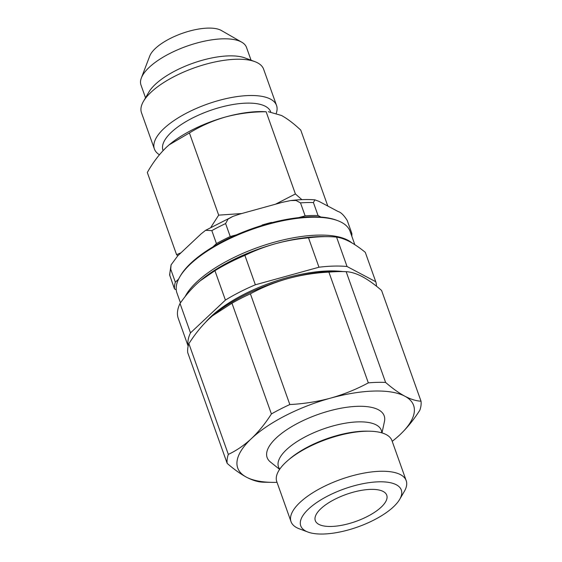 <?xml version="1.0" encoding="UTF-8"?>
<svg xmlns="http://www.w3.org/2000/svg" width="562" height="562" viewBox="0 0 562 562"><rect width="100%" height="100%" fill="white"/><g stroke="black" fill="none" stroke-linecap="round" stroke-linejoin="round"><path stroke-width="0.84" d="M163.092 150.588L162.98 150.272A57.176 21.63 -19.6 0 1 171.375 132.246A57.176 21.63 -19.6 0 1 228.797 105.305A57.176 21.63 -19.6 0 1 270.687 111.866M159.418 154.761A64.834 24.531 -19.6 0 1 154.395 148.979A64.834 24.531 -19.6 0 1 163.914 128.543A64.834 24.531 -19.6 0 1 229.092 97.985A64.834 24.531 -19.6 0 1 276.546 105.487A64.834 24.531 -19.6 0 1 276.286 113.18M154.395 148.979L141.476 112.709A64.834 24.531 -19.6 0 1 143.451 101.364A64.834 24.531 -19.6 0 1 150.995 92.273A64.834 24.531 -19.6 0 1 254.93 61.665A64.834 24.531 -19.6 0 1 263.627 69.21L276.546 105.487M145.53 97.788L140.978 85.01A56.01 21.187 -19.6 0 1 141.357 77.949L149.752 56.017A39.965 15.118 -19.6 0 1 155.351 48.465A39.965 15.118 -19.6 0 1 189.654 31.029A39.965 15.118 -19.6 0 1 221.386 30.51L241.751 42.199A56.01 21.187 -19.6 0 1 246.507 47.433L251.052 60.211M141.357 77.949A56.01 21.187 -19.6 0 1 149.204 67.356A56.01 21.187 -19.6 0 1 197.276 42.916A56.01 21.187 -19.6 0 1 241.751 42.199M143.451 101.364L148.754 92.252A56.01 21.187 -19.6 0 1 155.274 84.398A56.01 21.187 -19.6 0 1 245.06 57.963L254.93 61.665M180.465 302.862L176.96 293.02A91.887 34.767 -19.6 0 1 179.756 276.94L180.458 275.738A90.721 34.324 -19.6 0 1 212.956 246.866A90.721 34.324 -19.6 0 1 236.581 234.797A90.721 34.324 -19.6 0 1 268.004 223.676A90.721 34.324 -19.6 0 1 298.78 217.62A90.721 34.324 -19.6 0 1 320.916 217.051A90.721 34.324 -19.6 0 1 336.455 220.185L337.762 220.676A91.887 34.767 -19.6 0 1 350.091 231.368L354.826 244.681M179.756 276.94A91.887 34.767 -19.6 0 1 268.432 224.21A91.887 34.767 -19.6 0 1 337.762 220.676M279.616 469.368L270.455 462.034A62.136 23.506 -19.6 0 1 276.251 437.953A62.136 23.506 -19.6 0 1 345.23 407.499A62.136 23.506 -19.6 0 1 384.457 421.437L381.998 432.909M381.184 507.156A37.921 14.345 -19.6 0 1 343.052 525.027A37.921 14.345 -19.6 0 1 315.303 520.644A37.921 14.345 -19.6 0 1 320.867 508.687A37.921 14.345 -19.6 0 1 358.992 490.816A37.921 14.345 -19.6 0 1 386.747 495.199A37.921 14.345 -19.6 0 1 381.184 507.156M308.573 509.003A53.383 20.197 -19.6 0 1 372.339 482.252A53.383 20.197 -19.6 0 1 399.687 499.358A53.383 20.197 -19.6 0 1 393.477 506.84A53.383 20.197 -19.6 0 1 307.899 532.038A53.383 20.197 -19.6 0 1 308.573 509.003M307.899 532.038L299.237 528.786A61.125 23.126 -19.6 0 1 291.032 521.669A61.125 23.126 -19.6 0 1 300.01 502.407A61.125 23.126 -19.6 0 1 361.464 473.59A61.125 23.126 -19.6 0 1 406.207 480.665A61.125 23.126 -19.6 0 1 404.345 491.357L399.687 499.358M291.032 521.669L276.771 481.62A61.125 23.126 -19.6 0 1 285.749 462.35A61.125 23.126 -19.6 0 1 288.194 460.173A61.125 23.126 -19.6 0 1 369.536 431.209A61.125 23.126 -19.6 0 1 391.946 440.608L406.207 480.665M277.031 482.344A93.348 35.315 -19.6 0 1 271.945 482.365A93.348 35.315 -19.6 0 1 246.444 477.173A93.348 35.315 -19.6 0 1 251.432 438.585A93.348 35.315 -19.6 0 1 330.646 398.107A93.348 35.315 -19.6 0 1 404.879 396.217A93.348 35.315 -19.6 0 1 399.891 434.805A93.348 35.315 -19.6 0 1 396.154 438.135A93.348 35.315 -19.6 0 1 392.199 441.339M188.888 343.663C194.986 334.109 201.639 325.897 208.86 319.026L212.45 315.823L231.965 303.213L271.404 413.955C265.369 423.425 258.717 431.637 251.432 438.585C244.168 445.322 236.462 450.591 228.327 454.405L188.888 343.663A102.094 38.63 -19.6 0 0 187.729 352.634L227.167 463.383C234.038 469.354 240.466 473.949 246.444 477.173C252.394 480.271 257.775 481.929 262.587 482.154A102.094 38.63 -19.6 0 0 265.334 482.238L271.945 482.365M396.491 437.847L399.891 434.805C407.176 427.858 413.836 419.645 419.863 410.176A102.094 38.63 -19.6 0 0 421.022 401.198C416.196 400.973 410.815 399.308 404.879 396.217C398.879 392.986 392.459 388.384 385.595 382.427L346.164 271.678C350.99 271.91 356.371 273.568 362.307 276.659C368.3 279.897 374.728 284.491 381.584 290.456L421.022 401.198M227.167 463.383A102.094 38.63 -19.6 0 1 228.327 454.405M368.328 382.863C356.392 389.311 343.832 394.398 330.646 398.107C317.397 401.689 303.789 403.832 289.83 404.542L250.392 293.793C262.335 287.344 274.888 282.264 288.074 278.548C301.33 274.966 314.931 272.823 328.896 272.12L368.328 382.863A102.094 38.63 -19.6 0 1 385.595 382.427M271.404 413.955A102.094 38.63 -19.6 0 1 289.83 404.542M328.896 272.12A102.094 38.63 -19.6 0 1 343.417 271.594A102.094 38.63 -19.6 0 1 346.164 271.678M231.965 303.213A102.094 38.63 -19.6 0 1 250.392 293.793M212.506 315.781A93.348 35.315 -19.6 0 1 212.598 315.703A93.348 35.315 -19.6 0 1 288.074 278.548A93.348 35.315 -19.6 0 1 336.814 271.467L343.417 271.594M199.208 281.653A93.348 35.315 -19.6 0 1 200.177 280.824A93.348 35.315 -19.6 0 1 275.654 243.669C264.99 246.655 254.734 250.561 244.892 255.394L255.359 284.786L318.977 267.224L308.51 237.824C297.347 238.801 286.395 240.747 275.654 243.669A93.348 35.315 -19.6 0 1 324.393 236.595L328.791 236.672A99.179 37.528 -19.6 0 1 336.575 237.115L347.042 266.507L375.753 281.724L365.286 252.324C359.835 247.877 354.699 244.358 349.887 241.779C345.103 239.272 340.663 237.712 336.575 237.115M214.937 270.701L200.037 280.944L196.44 284.154C190.616 289.655 185.151 296.097 180.03 303.48L190.504 332.873L225.411 300.094L214.937 270.701A99.179 37.528 -19.6 0 1 244.892 255.394M188.151 346.171L178.147 318.071A99.179 37.528 -19.6 0 1 180.03 303.48M308.51 237.824A99.179 37.528 -19.6 0 1 328.791 236.672M178.568 279.152L175.344 282.187L170.722 269.212L171.08 264.864L169.598 274.818L174.473 288.903L176.25 289.844M174.473 288.903A93.348 35.315 -19.6 0 1 175.344 282.187M171.08 264.864L177.789 255.787L201.126 233.869L205.608 230.308L211.825 230.617L216.44 243.592L212.956 246.866M236.581 234.797L230.23 236.546L225.608 223.571L228.053 219.082L232.956 216.377L239.981 214.017L282.517 202.271L290.638 200.571L296.026 200.479L300.508 202.889L305.131 215.864L298.78 217.62M216.44 243.592A93.348 35.315 -19.6 0 1 230.23 236.546M320.916 217.051L318.05 215.534L313.427 202.566L314.868 199.84L318.921 201.344L338.113 211.516C340.909 212.296 343.951 215.281 347.232 220.48L351.854 233.448A93.348 35.315 -19.6 0 1 351.812 236.209M305.131 215.864A93.348 35.315 -19.6 0 1 318.05 215.534M351.854 233.448L350.59 232.78M271.594 222.714L271.495 222.433A84.743 32.062 160.4 0 0 262.103 225.025L262.222 225.355M318.977 267.224A99.179 37.528 -19.6 0 1 347.042 266.507M375.753 281.724A99.179 37.528 -19.6 0 1 376.463 286.206M188.214 345.925A99.179 37.528 -19.6 0 1 190.504 332.873M225.411 300.094A99.179 37.528 -19.6 0 1 255.359 284.786M168.776 145.151A70.011 26.491 -19.6 0 1 169.225 144.764A70.011 26.491 -19.6 0 1 225.833 116.903A70.011 26.491 -19.6 0 1 262.384 111.592L266.135 111.761C252.366 111.726 238.934 113.44 225.833 116.903C212.808 120.661 200.662 126.007 189.415 132.948L169.113 144.856L166.422 147.258C159.264 154.199 152.892 162.601 147.314 172.478L176.58 254.677L180.922 252.844M327.801 206.05L300.761 130.11C293.863 123.626 287.442 118.751 281.506 115.484L268.313 111.705M177.796 255.787L176.58 254.677M210.975 227.139L218.681 215.141L241.688 213.546M189.415 132.948L218.681 215.141M275.485 204.217L295.401 193.96L301.857 199.643M266.135 111.761L295.401 193.96M279.757 469.151A54.563 20.639 -19.6 0 1 286.501 449.663A54.563 20.639 -19.6 0 1 344.506 423.341A54.563 20.639 -19.6 0 1 381.746 432.838M205.706 322.124A89.26 33.769 -19.6 0 1 286.95 277.698A89.26 33.769 -19.6 0 1 342.918 271.587M185.165 296.546A91.887 34.767 -19.6 0 1 274.79 242.074A91.887 34.767 -19.6 0 1 351.896 242.896M288.194 460.173L289.964 458.669A58.048 21.96 -19.6 0 1 367.211 431.166L369.536 431.209M169.85 275.928A93.348 35.315 -19.6 0 1 170.722 269.212M211.825 230.617A93.348 35.315 -19.6 0 1 225.608 223.571M300.508 202.889A93.348 35.315 -19.6 0 1 313.427 202.566M200.03 280.944L199.32 281.555M232.956 216.377L205.608 230.308M314.868 199.84C307.555 199.264 299.476 199.51 290.638 200.571"/></g></svg>
